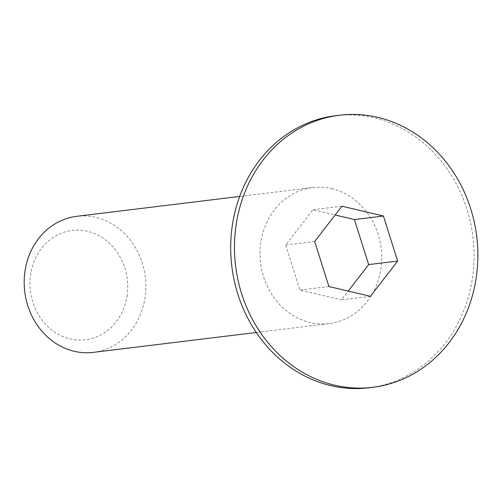 <?xml version="1.0" encoding="UTF-8"?>
<svg xmlns="http://www.w3.org/2000/svg" width="503" height="503" viewBox="0 0 503 503"><rect width="100%" height="100%" fill="white"/><g stroke="black" fill="none" stroke-linecap="round" stroke-linejoin="round"><path stroke-width="0.38" stroke-dasharray="2.52 1.89" d="M331.722 188.631A68.527 60.731 -97 0 1 381.714 259.014A68.527 60.731 -97 0 1 329.176 323.599A68.527 60.731 -97 0 1 310.037 322.517A68.527 60.731 -97 0 1 260.038 252.135A68.527 60.731 -97 0 1 312.583 187.55A68.527 60.731 -97 0 1 331.722 188.631M93.325 352.364A68.527 60.731 83 0 0 144.908 298.486A68.527 60.731 83 0 0 95.872 217.397A68.527 60.731 83 0 0 76.733 216.315M335.797 115.684A137.055 121.462 -97 0 1 374.075 117.847A137.055 121.462 -97 0 1 474.071 258.611A137.055 121.462 -97 0 1 368.988 387.775M126.963 296.462A55.078 48.81 83 0 0 87.553 231.292A55.078 48.81 83 0 0 30.714 273.726A55.078 48.81 83 0 0 70.124 338.896A55.078 48.81 83 0 0 126.963 296.462M370.409 296.336L341.418 299.87L348.202 291.086M314.689 241.471L285.698 245.005L312.941 209.738L335.155 214.988M285.698 245.005L299.933 290.074L341.418 299.87M328.924 286.534L299.933 290.074M312.941 209.738L341.939 206.205M329.176 323.599L256.279 332.489M312.583 187.55L239.686 196.44"/><path stroke-width="0.75" d="M239.686 196.44L76.733 216.315A68.527 60.731 83 0 0 25.15 270.199A68.527 60.731 83 0 0 74.186 351.283A68.527 60.731 83 0 0 93.325 352.364L256.279 332.489M372.767 387.316L368.988 387.775A137.055 121.462 -97 0 1 330.71 385.612A137.055 121.462 -97 0 1 230.72 244.854A137.055 121.462 -97 0 1 335.797 115.684L339.582 115.225A137.055 121.462 -97 0 1 377.86 117.388A137.055 121.462 -97 0 1 477.85 258.146A137.055 121.462 -97 0 1 372.767 387.316A137.055 121.462 -97 0 1 334.489 385.153A137.055 121.462 -97 0 1 234.499 244.389A137.055 121.462 -97 0 1 339.582 115.225M383.424 216.007L397.659 261.07L370.409 296.336L328.924 286.534L314.689 241.471L341.939 206.205L383.424 216.007L354.426 219.541L368.668 264.603L397.659 261.07M348.202 291.086L368.668 264.603M335.155 214.988L354.426 219.541"/></g></svg>
